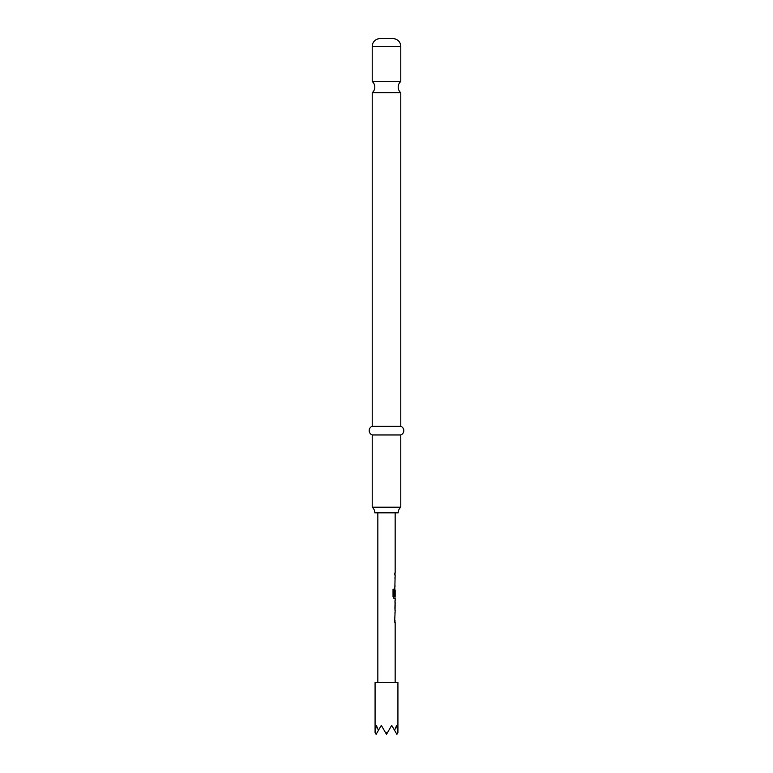 <?xml version="1.0" encoding="UTF-8"?>
<svg xmlns="http://www.w3.org/2000/svg" width="773" height="773" viewBox="0 0 773 773"><rect width="100%" height="100%" fill="white"/><g stroke="black" fill="none" stroke-linecap="round" stroke-linejoin="round"><path stroke-width="1.16" d="M372.219 81.503A7.353 7.353 0 0 1 372.219 92.712L400.781 92.712A7.353 7.353 0 0 1 400.781 81.503L372.219 81.503L372.219 46.438A7.788 7.788 0 0 1 380.007 38.65L392.993 38.65L380.007 38.65M397.921 732.553L397.921 682.433L375.079 682.433L375.079 732.553M394.578 730.35L396.887 734.35L397.882 732.63L396.675 725.354L394.578 730.35L391.689 725.354L387.495 732.63L385.505 732.63L381.311 725.354L378.422 730.35L376.325 725.354L375.118 732.63L376.113 734.35L378.422 730.35M398.182 512.837A7.353 7.353 0 0 1 400.781 507.223L372.219 507.223A7.353 7.353 0 0 1 374.818 512.837L398.182 512.837M392.993 38.65A7.788 7.788 0 0 1 400.781 46.438L400.781 81.503M400.781 92.712L400.781 426.3L372.219 426.3A4.609 4.609 0 0 0 372.219 434.957L372.219 507.223M400.781 426.3A4.609 4.609 0 0 1 400.781 434.957L372.219 434.957M372.219 92.712L372.219 426.3M400.781 434.957L400.781 507.223M395.158 682.433L395.158 622.168L394.645 622.168L395.158 610.351M395.061 600.602L395.061 610.351M395.158 602.418L395.09 608.535L395.158 602.418M395.158 512.837L395.158 573.102L394.645 573.102L394.645 574.919L395.158 574.919L394.645 595.693L395.158 590.408L395.158 596.524L394.075 596.408L394.075 589.21L393.032 589.21L393.032 596.843L394.008 598.544L395.158 598.544L395.158 600.602M394.984 590.408L394.887 588.794M385.505 732.63L386.5 734.35L387.495 732.63M394.906 595.693L395.071 590.533M393.921 596.408L393.921 589.21M394.906 608.419L395.071 602.544M400.781 46.438L372.219 46.438M377.842 512.837L377.842 682.433M394.984 573.102L394.984 574.919M394.984 576.977L394.984 578.793M394.984 584.91L394.984 586.726M394.984 596.524L394.984 598.544M394.984 600.66L394.984 602.418M394.984 608.535L394.984 610.293M394.984 612.409L394.984 614.226M394.984 620.342L394.984 622.168"/></g></svg>
